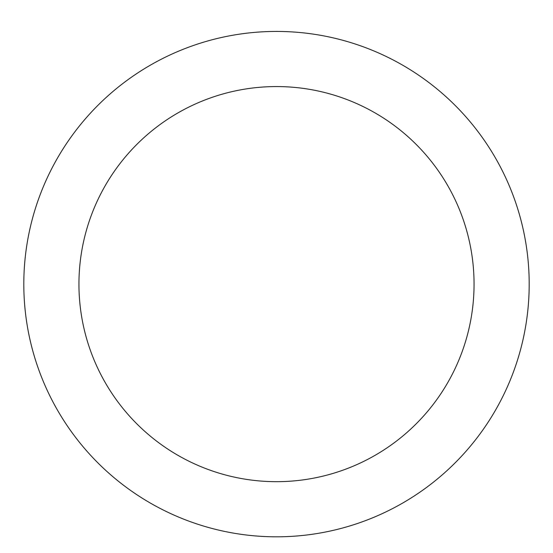 <?xml version="1.0" encoding="UTF-8"?>
<svg xmlns="http://www.w3.org/2000/svg" width="553" height="553" viewBox="0 0 553 553"><rect width="100%" height="100%" fill="white"/><g stroke="black" fill="none" stroke-linecap="round" stroke-linejoin="round"><path stroke-width="0.83" d="M276.5 31.431A252.686 252.686 0 0 1 495.336 410.464A252.686 252.686 0 0 1 57.664 410.464A252.686 252.686 0 0 1 276.5 31.431M276.5 86.565A197.559 197.559 0 0 1 447.591 382.897A197.559 197.559 0 0 1 105.409 382.897A197.559 197.559 0 0 1 276.5 86.565"/></g></svg>
